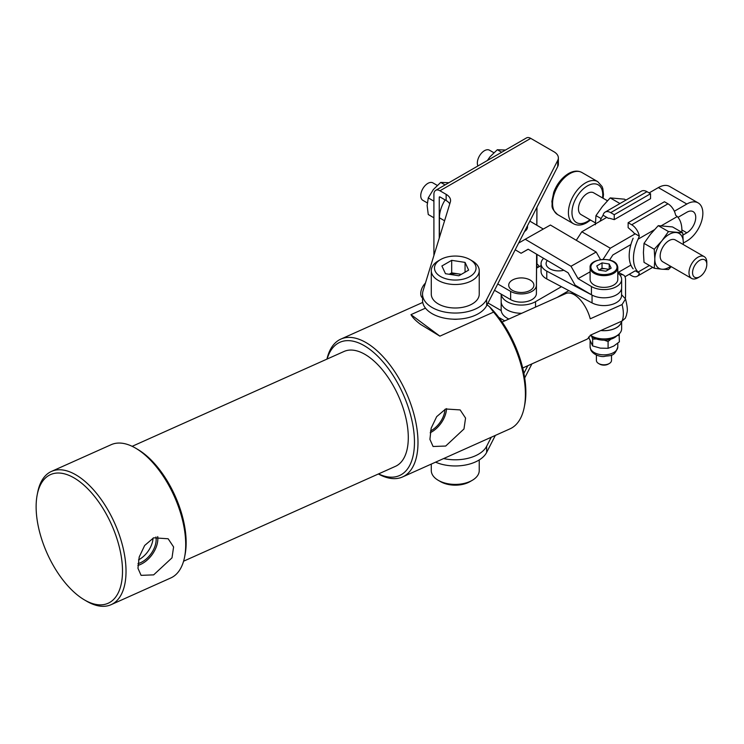 <?xml version="1.0" encoding="UTF-8"?>
<svg xmlns="http://www.w3.org/2000/svg" width="744" height="744" viewBox="0 0 744 744"><rect width="100%" height="100%" fill="white"/><g stroke="black" fill="none" stroke-linecap="round" stroke-linejoin="round"><path stroke-width="1.12" d="M547.314 260.512A12.583 7.263 0 0 0 549.686 268.714A12.583 7.263 0 0 0 563.84 270.258M625.304 298.409A10.072 5.552 117.9 0 0 625.546 296.084L625.546 279.642A10.072 5.552 117.9 0 0 623.444 275.029A10.072 5.552 117.9 0 0 619.957 275.075M592.047 295.098L592.047 302.91L546.775 278.944A17.623 10.174 0 0 1 541.055 271.448L541.055 263.636A17.623 10.174 0 0 0 546.775 271.132L591.796 294.968M592.047 302.91A17.623 10.174 0 0 0 611.047 304.724A17.623 10.174 0 0 0 621.575 295.405L621.575 288.551M600.864 330.503A17.623 10.174 0 0 0 621.519 321.25M543.631 258.345A17.623 10.174 0 0 0 541.055 263.636M524.52 231.57A12.583 7.263 0 0 0 527.412 225.916M596.4 355.037L596.4 360.44A7.552 4.362 -0 0 0 596.66 361.565A7.552 4.362 -0 0 0 598.613 363.518A7.552 4.362 -0 0 0 609.289 363.518A7.552 4.362 -0 0 0 611.503 360.44L611.503 355.037M598.613 363.518L599.608 364.095A6.138 3.543 0 0 0 608.294 364.095L609.289 363.518M590.104 267.663L590.104 279.381A13.848 7.989 0 0 0 590.578 281.446A13.848 7.989 0 0 0 605.756 287.305A13.848 7.989 0 0 0 617.799 279.381L617.799 267.663A13.848 7.989 180 0 1 605.756 275.587A13.848 7.989 180 0 1 590.578 269.728A13.848 7.989 180 0 1 590.104 267.663C588.867 258.456 614.088 256.234 617.278 265.385L617.799 267.663A13.848 7.989 180 0 0 617.325 265.589M608.434 269.719A6.445 3.72 0 0 0 605.616 268.798A6.445 3.72 0 0 0 599.394 269.756A6.445 3.72 0 0 0 598.855 270.109M617.111 335.553A14.852 8.575 180 0 1 603.812 340.157A14.852 8.575 180 0 1 590.662 335.404M515.201 249.789L521.098 253.267L528.221 249.249M543.297 229.05L529.858 221.126M617.799 273.076A17.623 10.174 180 0 1 621.64 279.418A17.623 10.174 180 0 1 610.675 288.839A17.623 10.174 180 0 1 591.434 286.533L578.051 278.637L571.001 266.268L525.227 239.261L518.642 243.065M521.098 253.267L528.147 249.203L568.091 272.769L575.131 285.138L591.434 294.754L591.434 286.533M600.501 259.609L596.186 252.03L550.411 225.032L525.227 239.261M621.64 279.418L621.64 287.64A17.623 10.174 180 0 1 610.675 297.061A17.623 10.174 180 0 1 591.434 294.754M578.051 278.637L590.104 271.83M571.001 266.268L596.186 252.03M598.799 270.1L602.026 268.24L609.104 269.337M602.026 268.24L602.026 262.892L596.762 265.933L598.688 270.081L605.876 271.197L611.14 268.156L609.215 264.008L609.215 269.272M602.026 262.892L609.215 264.008M536.759 266.306L538.275 267.198M621.64 321.194L621.64 328.746A17.623 10.174 180 0 1 610.675 338.167A17.623 10.174 180 0 1 591.434 335.86L590.336 335.219M621.603 321.213A17.623 10.174 180 0 1 600.808 330.531M591.731 336.446L592.652 339.115L592.652 345.932L588.513 337.023M592.652 345.932L600.371 348.136L608.09 348.322L613.744 346.072L619.389 341.803L619.082 334.028M604.193 340.157L608.09 341.505L608.09 348.322M592.652 339.115L596.418 338.976M616.962 335.721L619.389 334.977M608.09 341.505L610.871 339.171M595.405 222.875L581.073 214.607A12.583 7.263 -60 0 1 579.148 204.516A12.583 7.263 -60 0 1 587.369 193.431A12.583 7.263 -60 0 1 593.656 192.808L607.439 200.759M681.82 232.305A34.233 19.762 120 0 0 681.885 230.324A34.233 19.762 120 0 0 677.254 216.55L675.617 215.202A11.076 6.398 -120 0 0 667.991 203.81L664.429 201.754L628.131 222.716L631.693 224.772A11.076 6.398 60 0 1 639.319 236.164L638.101 239.159A34.233 19.762 120 0 0 638.101 272.044L639.319 273.16A11.076 6.398 60 0 1 637.227 276.284A11.076 6.398 60 0 1 631.693 275.736L629.201 274.303M699.676 260.326A10.072 5.812 120 0 0 692.562 272.657A10.072 5.812 120 0 0 699.676 276.768L697.9 277.8A12.583 7.263 -60 0 1 691.604 278.423A12.583 7.263 -60 0 1 689.679 268.333A12.583 7.263 -60 0 1 697.9 257.247A12.583 7.263 -60 0 1 704.196 256.624A12.583 7.263 -60 0 1 706.8 262.381L706.8 264.436A10.072 5.812 120 0 0 699.676 260.326M704.196 256.624L675.357 239.977A12.583 7.263 120 0 0 669.061 240.6A12.583 7.263 120 0 0 660.839 251.686A12.583 7.263 120 0 0 662.774 261.776L691.604 278.423M595.377 224.772L595.963 215.62L601.143 218.615M595.963 215.62L602.491 206.423L610.201 197.904L619.966 203.54M610.201 197.904L624.449 199.178L625.983 200.071M600.045 221.256A34.233 19.762 -60 0 1 601.431 217.992L603.068 215.23A11.076 6.398 60 0 1 605.151 212.096A11.076 6.398 60 0 1 610.694 212.645L614.246 214.7L650.544 193.738L646.982 191.682A11.076 6.398 -120 0 0 641.449 191.134L605.151 212.096M650.544 193.738L650.544 198.676L614.246 219.629L609.829 218.355A5.031 2.911 -120 0 0 608.462 218.345L603.068 215.23M614.246 219.629L614.246 214.7M697.9 277.8L699.676 276.768A10.072 5.812 120 0 0 706.8 264.436M633.135 268.817A34.233 19.762 -60 0 1 633.135 238.247M624.988 276.74L635.255 270.807L639.319 273.16M628.131 222.716L628.131 227.645L632.558 231.477A5.031 2.911 -120 0 1 633.916 233.039L639.319 236.164M654.236 249.259L661.946 240.749L668.475 231.551L682.713 232.816L672.502 226.92L658.263 225.655L650.554 234.165L644.025 243.362L654.236 249.259L654.822 259.098A20.134 11.625 -60 0 1 661.946 240.749A20.134 11.625 -60 0 1 676.184 232.528A20.134 11.625 -60 0 1 683.308 242.656L683.28 244.543M682.713 232.816L683.308 242.656A20.134 11.625 -60 0 1 683.215 244.516M670.632 266.315A20.134 11.625 -60 0 1 661.946 269.226L654.236 268.249L654.822 259.098A20.134 11.625 120 0 0 661.946 269.226L668.475 269.523L671.246 266.668M644.025 243.362L643.43 252.523L644.025 262.353L654.236 268.249M658.263 225.655L668.475 231.551M449.767 203.875A15.103 8.723 0 0 0 446.14 200.508L446.14 194.342A15.103 8.723 0 0 1 450.566 200.508A15.103 8.723 0 0 1 450.334 202.033L423.048 290.858A32.727 18.888 0 0 0 422.546 294.15L422.546 300.316A32.727 18.888 0 0 0 432.125 313.68A32.727 18.888 0 0 0 486.65 305.663L557.74 166.554A15.103 8.723 0 0 0 558.363 164.089L558.363 157.923A15.103 8.723 0 0 0 553.936 151.757L530.732 138.365L439.955 190.771A8.556 4.938 -120 0 0 435.677 190.352A8.556 4.938 -120 0 0 433.91 194.268L433.91 255.499M422.546 294.15A32.727 18.888 0 0 0 432.125 307.514A32.727 18.888 0 0 0 486.65 299.497L557.74 160.388A15.103 8.723 0 0 0 558.363 157.923M461.029 274.508A11.988 6.919 0 0 0 458.369 273.894A11.988 6.919 0 0 0 449.906 274.387M438.309 260.874L440.569 259.572L438.309 260.874A23.975 13.838 0 0 0 431.288 270.658L431.288 294.15A23.975 13.838 0 0 0 446.093 306.947A23.975 13.838 0 0 0 472.217 303.943A23.975 13.838 0 0 0 479.238 294.15L479.238 270.658A23.975 13.838 0 0 0 472.217 260.874L469.957 259.572A20.776 11.997 0 0 0 440.569 259.572L440.569 259.572A20.776 11.997 0 0 0 440.569 276.536A20.776 11.997 0 0 0 469.957 276.536A20.776 11.997 0 0 0 469.957 259.572M431.288 270.658A23.975 13.838 0 0 0 446.093 283.455A23.975 13.838 0 0 0 472.217 280.451A23.975 13.838 0 0 0 479.238 270.658M425.428 283.101A10.072 5.812 120 0 0 422.546 297.972M437.23 185.386L432.887 182.875A10.072 5.812 120 0 0 427.856 183.377A10.072 5.812 120 0 0 421.281 192.25A10.072 5.812 120 0 0 422.825 200.313L427.27 202.889M493.83 152.706L489.487 150.195A10.072 5.812 120 0 0 484.456 150.697A10.072 5.812 120 0 0 477.927 165.958M513.202 279.651A12.583 7.263 0 0 0 511.667 289.89A12.583 7.263 0 0 0 529.403 290.774A12.583 7.263 0 0 0 527.208 278.795A20.134 20.134 0 0 0 515.397 278.795A12.583 7.263 0 0 0 513.202 279.651M479.238 459.922L479.238 470.561A23.975 13.838 180 0 1 472.217 480.345A23.975 13.838 180 0 1 449.06 483.935A23.975 13.838 180 0 1 438.309 480.345A23.975 13.838 180 0 1 431.288 470.561L431.288 464.089M472.217 480.345L469.957 481.656A20.776 11.997 180 0 1 449.888 484.763A20.776 11.997 180 0 1 440.569 481.656L438.309 480.345M536.684 268.11L536.777 254.299M488.018 302.994L501.205 310.601M536.963 263.878L536.963 254.411M498.806 317.437L504.748 320.878M536.74 268.082L536.833 254.327M539.168 266.678A20.153 11.634 120 0 0 536.787 263.739A20.153 11.634 120 0 0 536.768 263.729L536.787 263.739M445.479 273.699L441.899 265.98L451.682 260.335L465.056 262.399L468.636 270.118L458.853 275.773L445.479 273.699M451.682 260.335L451.682 272.862L449.218 274.285M451.682 272.862L461.308 274.35M465.056 272.192L465.056 262.399M446.14 200.508L439.955 196.937A1.004 0.586 -120 0 0 439.248 197.346L439.248 238.117M446.14 194.342L439.955 190.771M443.629 458.564A32.727 18.888 0 0 0 486.65 446.251L491.254 437.24M523.888 373.386L527.812 365.713M435.584 462.163A32.727 18.888 0 0 0 486.65 452.417L495.346 435.407M524.697 377.971L531.895 363.881M435.677 190.352L526.454 137.938A8.556 4.938 60 0 1 530.732 138.365M433.91 217.787L428.256 214.523L427.14 205.567L428.256 197.904L433.371 189.515L440.718 182.41L448.902 182.717M440.718 182.41L445.07 184.921M428.256 197.904L433.91 201.168M487.394 160.49L489.971 156.835L497.318 149.73L505.501 150.037M497.318 149.73L501.679 152.25M444.577 220.773L439.425 217.797A23.91 13.811 -60 0 1 445.107 199.913M494.509 290.299L510.626 299.599A15.103 8.723 0 0 0 527.05 301.497A15.103 8.723 0 0 0 536.405 293.471L536.666 254.234M536.861 225.255L536.963 207.213M497.755 283.948L510.626 291.378A15.103 8.723 0 0 0 527.05 293.276A15.103 8.723 0 0 0 536.405 285.25L536.61 254.197M536.805 225.227L536.926 207.278M439.425 217.797L439.425 237.531M522.707 368.001L586.393 339.487A25.175 12.592 -114.1 0 0 590.243 335.256L622.068 321.008A25.175 12.592 -114.1 0 0 622.068 304.566L590.243 318.813A25.175 12.592 -114.1 0 0 576.107 295.954A25.175 12.592 -114.1 0 0 565.821 293.536L502.135 322.05M622.068 304.566L625.527 298.976C628.606 311.541 626.876 311.699 626.485 315.149L625.351 318.172L622.068 321.008M625.527 298.976L621.575 294.708M571.531 293.48L572.992 292.82M138.505 559.888A19.883 12.834 126.7 0 0 153.05 538.098M137.956 563.654A19.883 12.834 126.7 0 0 140.449 562.743A19.883 12.834 126.7 0 0 155.961 536.973M153.655 574.87L172.004 557.842L173.594 546.952L168.144 538.768L153.655 537.81L144.662 545.482L139.202 557.014L137.956 568.267L141.09 575.354L153.655 574.87M137.863 565.44A22.022 14.21 126.7 0 0 140.449 564.482A22.022 14.21 126.7 0 0 157.719 536.573M430.478 431.009A19.883 12.834 126.7 0 0 445.005 409.312M445.693 446.047L463.977 428.972L465.558 418.072L460.145 409.916L445.693 408.986L436.682 416.64L431.176 428.144L429.92 439.388L433.082 446.493L445.693 446.047M430.162 432.785A21.864 14.108 126.7 0 0 446.577 408.623M183.591 561.199L395.445 466.339A62.933 31.49 -114.1 0 0 405.759 417.384A62.933 31.49 -114.1 0 0 369.731 357.529A62.933 31.49 -114.1 0 0 344.016 351.475L132.153 446.326M378.547 473.909A72.996 36.53 -114.1 0 0 414.25 436.142A72.996 36.53 -114.1 0 0 369.731 349.308A72.996 36.53 -114.1 0 0 327.118 359.036M326.942 359.12A75.516 37.786 65.9 0 1 340.864 339.097A75.516 37.786 65.9 0 1 371.721 346.36A75.516 37.786 65.9 0 1 414.947 418.193A75.516 37.786 65.9 0 1 402.578 476.941A75.516 37.786 65.9 0 1 378.371 473.984M402.578 476.941L509.993 428.851A75.516 37.786 -114.1 0 0 524.25 407.247A75.516 37.786 -114.1 0 0 493.588 312.108L439.881 336.149L420.658 324.449C415.729 320.776 412.502 317.502 410.976 314.638L425.475 308.146M79.31 596.483A70.485 35.266 -114.1 0 0 84.212 599.766A70.485 35.266 -114.1 0 0 122.435 567.765A70.485 35.266 -114.1 0 0 79.31 481.387A70.485 35.266 -114.1 0 0 37.209 494.769A70.485 35.266 -114.1 0 0 79.31 596.483M37.209 494.769L37.693 492.296A72.996 36.53 65.9 0 1 51.466 471.417A72.996 36.53 65.9 0 1 81.301 478.439A72.996 36.53 65.9 0 1 123.085 547.882A72.996 36.53 65.9 0 1 111.135 604.667A72.996 36.53 65.9 0 1 86.378 601.04L84.212 599.766M135.901 448.325L138.059 449.608A70.485 35.266 65.9 0 1 142.969 452.891A70.485 35.266 65.9 0 1 185.07 554.606L184.586 557.079A72.996 36.53 -114.1 0 0 140.979 451.72A72.996 36.53 -114.1 0 0 135.901 448.325A72.996 36.53 -114.1 0 0 111.144 444.698L51.466 471.417M111.135 604.667L170.804 577.949A72.996 36.53 -114.1 0 0 184.586 557.079M487.06 304.873L489.394 306.612A72.996 36.53 65.9 0 1 524.734 404.783L524.25 407.247M489.394 306.612L493.588 312.108M410.976 314.638L439.881 336.149M452.78 319.157A12.583 7.263 0 0 0 457.755 319.157M682.936 235.058L686.833 232.807A12.583 7.263 120 0 0 695.733 217.388A12.583 7.263 120 0 0 693.129 211.631A12.583 7.263 120 0 0 686.833 212.254L677.979 217.36M683.299 243.065L686.833 241.028A22.655 13.076 120 0 0 702.857 213.277A22.655 13.076 120 0 0 698.16 202.907A22.655 13.076 120 0 0 686.833 204.033L674.343 211.24M698.16 202.907L669.684 186.465A22.655 13.076 120 0 0 658.356 187.59L649.121 192.919M521.711 313.28A20.134 11.625 180 0 1 501.168 301.655A20.134 11.625 0 0 0 521.711 313.28M508.877 319.027A20.134 11.625 180 0 1 501.168 309.876L501.168 294.14M557.051 297.461L568.862 290.634L557.051 297.461M635.255 233.811L610.303 248.217L603.059 259.368M561.441 286.71L535.541 301.655L535.541 307.086M630.893 244.553L612.861 254.959L609.559 260.047M618.366 272.341L630.893 265.106M541.055 265.589L536.573 268.175M606.779 217.369L581.817 231.775L576.284 240.293M610.303 248.217L581.817 231.775M501.205 294.159A20.134 11.625 0 0 0 514.178 304.315A20.134 11.625 0 0 0 535.541 301.655M546.775 271.132L546.775 278.944M590.578 348.927A13.848 7.989 180 0 1 590.104 346.862L590.81 349.996C593.359 354.944 600.566 356.943 603.998 356.516C609.736 354.972 614.367 357.79 617.799 346.862A13.848 7.989 180 0 1 605.756 354.786A13.848 7.989 180 0 1 590.578 348.927M591.313 269.002A13.085 7.561 0 0 0 607.337 274.341A13.085 7.561 0 0 0 616.599 265.087A13.085 7.561 0 0 0 600.566 259.749A13.085 7.561 0 0 0 591.313 269.002M591.434 334.726L591.434 335.86M590.513 220.057L586.849 222.633C581.892 225.46 577.418 225.813 573.438 223.712A24.292 14.024 -60 0 1 569.718 204.247A24.292 14.024 -60 0 1 585.584 182.847A24.292 14.024 -60 0 1 597.73 181.638L581.892 172.496A24.292 14.024 120 0 0 569.746 173.696A24.292 14.024 120 0 0 553.88 195.105A24.292 14.024 120 0 0 557.6 214.57C549.528 206.795 552.959 206.283 551.843 201.568L553.741 192.296C556.94 183.917 561.86 177.677 568.49 173.575C573.466 170.748 577.93 170.395 581.892 172.496M602.547 197.932A21.771 12.574 120 0 0 587.369 185.926A21.771 12.574 120 0 0 571.969 212.598A21.771 12.574 120 0 0 587.369 221.489A21.771 12.574 120 0 0 589.955 219.731M610.694 212.645L646.982 191.682M654.292 229.803L638.101 239.159M638.101 272.044L649.456 265.487M677.254 216.55L661.37 225.72M667.991 203.81L631.693 224.772M486.65 446.251L486.65 452.417M557.74 160.388L557.74 166.554M486.65 299.497L486.65 305.663M439.955 196.937L439.248 197.346M536.405 285.25L536.405 293.471M510.626 291.378L510.626 299.599M686.833 232.807L681.876 229.943M686.833 204.033L658.356 187.59M617.799 272.034L623.444 275.029M590.104 341.412L590.104 346.862M617.799 343.189L617.799 346.862M573.438 223.712L557.6 214.57M652.693 267.356L637.227 276.284M603.105 198.257L603.486 194.51L602.835 188.632L602.045 186.484L597.73 181.638M422.75 302.427L340.864 339.097"/></g></svg>
